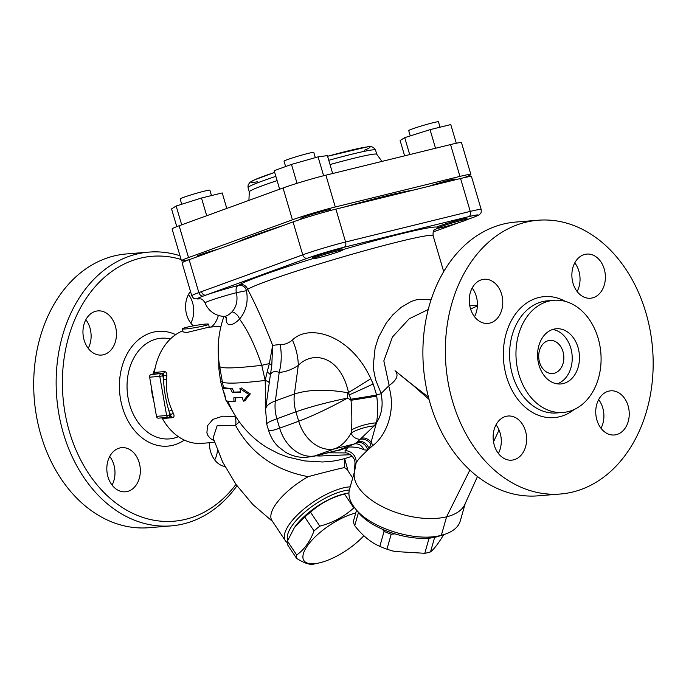 <?xml version="1.0" encoding="UTF-8"?>
<svg xmlns="http://www.w3.org/2000/svg" width="686" height="686" viewBox="0 0 686 686"><rect width="100%" height="100%" fill="white"/><g stroke="black" fill="none" stroke-linecap="round" stroke-linejoin="round"><path stroke-width="1.03" d="M498.379 453.463A22.149 16.721 85.3 0 0 500.857 436.159A22.149 16.721 85.3 0 0 496.029 424.797M600.996 428.27A22.149 16.721 85.3 0 0 598.646 399.612M577.132 291.524A22.149 16.721 85.3 0 0 579.61 274.22A22.149 16.721 85.3 0 0 574.782 262.858M474.515 316.709A22.149 16.721 85.3 0 0 472.165 288.043M560.462 494.006L538.013 495.841A137.337 103.655 -94.7 0 1 423.494 367.422A137.337 103.655 -94.7 0 1 515.598 222.075L538.047 220.24A137.337 103.655 -94.7 0 1 651.7 340.436A137.337 103.655 -94.7 0 1 572.793 491.999A137.337 103.655 -94.7 0 1 560.462 494.006A137.337 103.655 -94.7 0 1 445.951 365.587A137.337 103.655 -94.7 0 1 538.047 220.24M489.813 323.097A22.149 16.721 -94.7 0 1 487.823 323.423A22.149 16.721 -94.7 0 1 469.353 302.706A22.149 16.721 -94.7 0 1 484.205 279.262A22.149 16.721 -94.7 0 1 502.538 298.65A22.149 16.721 -94.7 0 1 489.813 323.097M572.304 280.162A22.149 16.721 -94.7 0 1 586.822 254.077A22.149 16.721 -94.7 0 1 605.292 274.786A22.149 16.721 -94.7 0 1 590.44 298.23A22.149 16.721 -94.7 0 1 572.304 280.162M608.705 391.149A22.149 16.721 -94.7 0 1 610.686 390.823A22.149 16.721 -94.7 0 1 629.156 411.54A22.149 16.721 -94.7 0 1 614.304 434.984A22.149 16.721 -94.7 0 1 595.971 415.596A22.149 16.721 -94.7 0 1 608.705 391.149M526.205 434.084A22.149 16.721 -94.7 0 1 511.687 460.169A22.149 16.721 -94.7 0 1 493.217 439.46A22.149 16.721 -94.7 0 1 508.069 416.016A22.149 16.721 -94.7 0 1 526.205 434.084M568.171 411.617A56.269 42.463 -94.7 0 1 563.12 412.44A56.269 42.463 -94.7 0 1 516.206 359.833A56.269 42.463 -94.7 0 1 553.936 300.288A56.269 42.463 -94.7 0 1 600.49 349.526A56.269 42.463 -94.7 0 1 568.171 411.617M563.275 383.56A27.689 20.897 -94.7 0 1 560.788 383.963A27.689 20.897 -94.7 0 1 537.695 358.066A27.689 20.897 -94.7 0 1 556.269 328.765A27.689 20.897 -94.7 0 1 579.181 352.998A27.689 20.897 -94.7 0 1 563.275 383.56M552.676 329.486A27.689 20.897 -94.7 0 1 572.107 355.254A27.689 20.897 -94.7 0 1 557.126 383.834M554.134 373.27A16.61 12.537 -94.7 0 1 552.642 373.518A16.61 12.537 -94.7 0 1 538.784 357.981A16.61 12.537 -94.7 0 1 549.923 340.402A16.61 12.537 -94.7 0 1 563.678 354.936A16.61 12.537 -94.7 0 1 554.134 373.27M153.621 399.989A35.44 26.745 -94.7 0 1 151.469 387.641M152.987 374.11A35.44 26.745 -94.7 0 1 155.105 368.236M235.967 484.393A132.912 100.31 -94.7 0 1 185.734 519.285A132.912 100.31 -94.7 0 1 62.417 385.746A132.912 100.31 -94.7 0 1 181.078 259.462M184.663 260.637A132.912 100.31 -94.7 0 1 185.709 261.006M107.256 473.734A22.149 16.721 -94.7 0 1 121.774 447.649A22.149 16.721 -94.7 0 1 139.901 465.717A22.149 16.721 -94.7 0 1 125.384 491.802A22.149 16.721 -94.7 0 1 107.256 473.734M224.931 466.497A22.149 16.721 -94.7 0 1 209.444 442.736M218.32 315.389A22.149 16.721 -94.7 0 1 211.288 327.008M193.306 325.859A22.149 16.721 -94.7 0 1 186.009 311.796A22.149 16.721 -94.7 0 1 190.494 291.413M95.911 311.221A22.149 16.721 -94.7 0 1 97.901 310.895A22.149 16.721 -94.7 0 1 116.234 330.283A22.149 16.721 -94.7 0 1 103.509 354.731A22.149 16.721 -94.7 0 1 101.519 355.056A22.149 16.721 -94.7 0 1 83.186 335.668A22.149 16.721 -94.7 0 1 95.911 311.221M179.989 255.758A137.337 103.655 85.3 0 0 148.845 252.114A137.337 103.655 85.3 0 0 56.749 397.451A137.337 103.655 85.3 0 0 171.268 525.879A137.337 103.655 85.3 0 0 183.599 523.872A137.337 103.655 85.3 0 0 236.979 485.799M171.268 525.879L148.819 527.714A137.337 103.655 -94.7 0 1 34.3 399.295A137.337 103.655 -94.7 0 1 126.396 253.949L148.845 252.114M88.211 348.351A22.149 16.721 85.3 0 0 85.861 319.685M190.828 323.157A22.149 16.721 85.3 0 0 188.487 294.491M214.701 459.912A22.149 16.721 85.3 0 0 217.479 450.376M112.075 485.096A22.149 16.721 85.3 0 0 114.553 467.792A22.149 16.721 85.3 0 0 109.734 456.43M232.005 311.838A6.646 3.447 -135.3 0 1 239.5 319.119C246.128 311.273 248.443 301.797 246.445 290.692L236.396 292.69C237.939 300.434 236.481 306.822 232.005 311.838A18.694 6.894 120.8 0 1 224.288 316.383A21.043 21.043 0 0 1 205.071 302.886L205.071 302.886A20.974 1.123 -16.4 0 1 215.541 298.762A20.974 1.123 -16.4 0 1 236.396 292.69A6.646 3.782 -104.3 0 1 238.205 285.487A6.646 6.448 -118.9 0 1 246.445 290.692L247.629 289.338A97.472 5.205 -16.4 0 1 347.288 255.612A97.472 5.205 -16.4 0 1 433.115 235.718L443.705 271.63M226.26 317.249A23.024 8.498 -59.2 0 0 239.5 319.119C247.552 329.846 254.969 345.238 261.76 365.312L265.173 380.481L265.825 407.475M431.091 299.765L417.311 299.525L411.351 301.411L401.181 307.294L392.735 314.934L386.115 323.226L378.543 337.263L375.139 347.768L373.33 365.201L373.759 370.569L375.602 379.778L381.15 393.447L389.151 385.489L383.834 360.879L392.435 337.04L409.122 318.827L428.253 309.497M272.659 345.375C263.561 322.06 255.226 303.375 247.629 289.338A6.646 6.508 -121.5 0 0 239.483 284.75L238.205 285.487A27.603 1.475 163.6 0 0 205.929 295.1L307.259 258.262A27.286 1.458 -16.4 0 1 344.123 247.234L468.787 216.639A27.286 1.458 -16.4 0 1 472.14 217.788L466.866 219.709M280.12 344.466A53.165 43.415 -93.2 0 1 279.219 372.387C285.325 372.026 291.67 369.72 298.264 365.466C311.821 350.966 340.024 354.516 348.505 392.512L350.846 399.218A53.165 2.71 170.1 0 0 376.614 395.025L373.175 383.937L370.766 378.689C350.898 334.94 309.309 323.286 292.442 339.982C288.36 343.369 284.253 344.861 280.12 344.466L272.668 345.375L269.366 363.589A50.953 1.381 -14.1 0 0 261.76 365.312A97.472 7.683 -9.9 0 1 219.64 366.273A97.472 97.472 0 0 1 223.996 316.375M477.482 476.53L464.808 504.45A57.598 28.752 15.8 0 1 446.586 516.815A57.598 28.752 15.8 0 1 384.752 507.829A57.598 28.752 15.8 0 1 354.336 472.748L354.336 472.748A57.598 28.752 15.8 0 0 354.336 472.748L356.085 462.947C357.835 459.826 361.702 455.555 367.696 450.153L372.695 445.626A11.079 8.858 53.6 0 0 371.117 442.204L376.46 422.799C381.836 414.49 383.371 404.791 381.073 393.713L381.15 393.438M470.63 309.189A57.598 43.467 -94.7 0 1 477.37 306.145M389.151 385.489C397.005 379.881 398.969 374.968 395.042 370.74L411.128 383.68L429.042 399.398M428.441 397.125L411.12 383.688M182.836 330.815A57.598 43.467 85.3 0 0 154.359 372.429A2.212 1.672 -94.7 0 1 153.089 374.084L150.894 374.625A2.212 1.672 85.3 0 0 149.642 377.197L156.477 416.359A2.212 1.672 85.3 0 0 158.294 418.16A2.212 1.672 85.3 0 0 158.492 418.134M161.853 417.868A2.212 1.672 -94.7 0 1 162.402 418.52A57.598 43.467 85.3 0 0 201.838 443.362L214.529 442.324M222.384 388.01A86.813 60.162 41.8 0 0 224.811 394.63A92.55 56.844 124.3 0 0 226.071 400.718A97.927 7.718 -9.9 0 0 234.02 401.49A98.552 60.531 -55.7 0 1 233.84 397.803A98.587 7.769 -9.9 0 0 242.235 397.477A99.213 74.877 85.3 0 0 243.384 401.164A99.041 30.613 -30 0 1 248.675 394.287A99.238 44.221 -168.5 0 1 239.911 388.405A99.213 74.877 85.3 0 0 240.786 392.16A99.256 7.82 170.1 0 1 232.383 392.495A95.971 66.508 -138.2 0 1 230.505 388.739A99.539 7.846 170.1 0 1 222.384 388.01L224.331 387.539A97.326 7.675 -9.9 0 0 232.202 388.327A93.665 64.913 41.8 0 0 234.08 392.075A97.035 7.649 -9.9 0 0 240.717 391.852M243.384 401.164L245.056 400.753A96.812 29.927 150 0 1 250.321 393.884L248.675 394.287M234.02 401.49L235.752 401.061A96.306 59.15 124.3 0 1 235.564 397.777M239.911 388.405L241.558 388.002A97.009 43.227 11.5 0 0 250.321 393.884M232.383 392.495L234.08 392.075M230.505 388.739L232.202 388.327M372.695 445.626C385.052 436.853 396.817 411.874 388.722 386.081M395.042 370.74L408.89 382.059M221.012 326.219L208.544 327.239L186.429 332.616L183.016 331.844L182.485 328.791A13.291 1.046 -9.9 0 0 195.759 327.539A13.291 1.046 -9.9 0 0 208.673 324.229A13.291 1.046 -9.9 0 0 200.861 324.624A13.291 1.046 -9.9 0 0 186.884 327.222A13.291 1.046 -9.9 0 0 182.485 328.791M235.761 416.531L222.701 416.188L212.96 419.352L207.541 425.672L206.889 432.806L208.038 435.73L210.465 438.586L213.963 440.626M218.645 359.001L218.885 368.879L220.643 381.708L225.805 399.681M226.294 400.796L235.658 416.393M153.089 374.084L163.225 373.253L163.757 375.628L166.87 375.859C167.007 373.21 166.218 371.786 164.494 371.598L154.359 372.429M162.402 418.52L172.538 417.688C174.15 417.268 174.458 415.888 173.447 413.564A57.598 43.467 -94.7 0 1 171.963 410.177C167.658 400.555 165.883 390.385 166.638 379.675A57.598 43.467 -94.7 0 1 166.87 375.859M171.963 410.177A2.212 0.557 -22.1 0 0 169.048 411.266C165.901 400.993 164.057 390.437 163.517 379.59L162.865 375.851A2.212 1.441 -103.8 0 0 161.039 373.793A2.212 1.672 85.3 0 0 159.787 376.365L163.757 375.628A59.811 45.139 85.3 0 0 163.517 379.59L166.638 379.675M170.986 416.736A2.212 1.672 -94.7 0 1 171.02 416.728L170.591 414.79L169.699 415.004L169.048 411.266A59.811 45.139 85.3 0 0 170.591 414.79A2.212 0.643 154.8 0 1 173.447 413.564M149.642 377.197L159.787 376.365L166.621 415.527L169.699 415.004A2.212 1.441 76.2 0 1 168.782 417.277L168.782 417.277A2.212 1.441 76.2 0 1 168.627 417.302A2.212 1.672 85.3 0 1 168.43 417.337L158.294 418.16M156.477 416.359L166.621 415.527A2.212 1.672 85.3 0 0 168.43 417.337A2.212 2.212 0 0 0 168.782 417.277L170.96 416.736M355.742 512.991A40.98 15.092 146.3 0 0 308.108 544.838A40.98 15.092 146.3 0 0 318.956 562.974A40.98 15.092 146.3 0 0 320.096 562.709A40.98 15.092 146.3 0 0 363.872 535.706M318.956 562.974L314.728 563.892A46.519 17.133 -33.7 0 1 313.236 564.201C309.463 564.912 303.924 562.974 296.609 558.378A46.519 17.133 -33.7 0 1 296.695 554.991C304.241 549.632 310.012 541.614 314.025 530.93A46.519 17.133 -33.7 0 1 319.83 526.145C332.916 522.723 344.235 516.644 353.779 507.906A46.519 17.133 -33.7 0 1 354.568 507.674M294.414 527.594L294.911 526.874A40.98 15.092 -33.7 0 1 344.526 493.826L348.754 492.9A46.519 17.133 146.3 0 0 344.518 494.006C331.432 497.427 320.113 503.498 310.561 512.236A46.519 17.133 146.3 0 0 304.755 517.03L294.414 527.594L287.425 541.091A46.519 17.133 146.3 0 0 287.348 544.47L296.609 558.378M353.779 507.906L344.518 494.006M310.561 512.236L319.83 526.145M314.025 530.93L304.755 517.03M287.425 541.091L296.695 554.991M312.782 509.432A35.44 13.051 -33.7 0 1 321.537 503.593M394.699 533.888L391.2 534.188A46.519 23.221 -164.2 0 1 384.074 531.376L382.368 529.275M432.137 537.67A46.519 23.221 -164.2 0 1 429.042 538.321L428.313 538.073M394.793 551.501L394.622 551.458A40.98 20.451 -164.2 0 1 389.314 549.958L394.793 551.501L424.788 553.302A46.519 23.221 15.8 0 0 430.516 551.896C433.946 549.246 438.2 543.732 443.259 535.346L443.413 534.788M356.549 510.152L353.333 521.463A46.519 23.221 15.8 0 0 354.731 525.682C362.285 535.44 370.646 542.334 379.83 546.365A46.519 23.221 15.8 0 0 386.955 549.169L389.022 549.863M434.667 537.267L430.516 551.896M424.788 553.302L429.042 538.321M391.2 534.188L386.955 549.169M379.83 546.365L384.074 531.376M358.469 512.519L354.731 525.682M301.128 219.16L300.922 218.457A15.504 0.832 -16.4 0 1 315.56 213.277A15.504 0.832 -16.4 0 1 330.669 209.693L330.875 210.396M315.328 157.651L313.785 152.403A15.504 0.832 163.6 0 0 298.676 155.996A15.504 0.832 163.6 0 0 284.03 161.176L285.616 166.544M329.023 254.849A15.504 0.832 163.6 0 0 339.107 251.582A15.504 0.832 163.6 0 0 342.554 250.004A15.504 0.832 163.6 0 0 327.445 253.597A15.504 0.832 163.6 0 0 312.807 258.776A15.504 0.832 163.6 0 0 329.023 254.849M312.807 258.776L312.49 257.713A15.504 0.832 -16.4 0 1 327.128 252.534A15.504 0.832 -16.4 0 1 342.237 248.941L342.554 250.004M197.182 256.778L197.019 256.23A15.504 0.832 -16.4 0 1 217.496 249.395M211.477 195.57L209.882 190.176A15.504 0.832 163.6 0 0 204.531 191.094A15.504 0.832 163.6 0 0 188.59 195.664A15.504 0.832 163.6 0 0 180.135 198.94L181.704 204.265M437.471 228.172L437.154 227.109A15.504 0.832 -16.4 0 1 451.8 221.93A15.504 0.832 -16.4 0 1 466.9 218.345L467.217 219.4A15.504 0.832 163.6 0 0 452.108 222.993A15.504 0.832 163.6 0 0 437.471 228.172A15.504 0.832 163.6 0 0 437.531 228.215A15.504 0.832 163.6 0 0 442.822 227.246A15.504 0.832 163.6 0 0 458.763 222.684A15.504 0.832 163.6 0 0 467.217 219.4M429.239 186.206A15.504 0.832 -16.4 0 1 445.566 181.164A15.504 0.832 -16.4 0 1 455.333 179.089L455.53 179.749M440.043 127.202L438.448 121.799A15.504 0.832 163.6 0 0 423.339 125.392A15.504 0.832 163.6 0 0 408.702 130.572L410.271 135.888M456.293 143.254L450.779 124.569L430.045 129.654L435.533 148.253M409.714 154.59L404.714 137.646L430.045 129.654M404.629 155.842L400.118 140.536L404.714 137.646M297.038 183.325L291.464 164.417L318.064 156.871L327.385 155.602L332.659 173.507M279.648 189.216L274.186 170.703L291.464 164.417M323.629 175.736L318.064 156.871M176.782 226.637L171.551 208.904L176.148 206.014L201.487 198.022L222.221 192.938L226.783 208.433M206.7 215.738L201.487 198.022M181.696 224.828L176.148 206.014M472.663 217.599A4.433 3.353 -110 0 1 472.397 217.711C480.577 214.701 479.385 214.409 480.346 213.689C481.015 213.663 481.298 212.274 481.203 209.513A31.71 1.698 163.6 0 0 470.262 211.399L345.59 242.004A31.71 1.698 163.6 0 0 302.74 254.823L198.846 292.596A31.71 1.698 163.6 0 0 191.797 295.82L182.099 262.935A31.71 1.698 -16.4 0 1 189.147 259.702A31.71 1.698 -16.4 0 1 181.473 260.809L172.092 228.987A31.71 1.698 -16.4 0 1 179.14 225.754L283.044 187.981A31.71 1.698 -16.4 0 1 325.893 175.17L450.556 144.566A31.71 1.698 -16.4 0 1 461.498 142.679L470.879 174.51A31.71 1.698 -16.4 0 1 463.83 177.734L463.822 177.743M181.473 260.809A31.71 1.698 -16.4 0 1 188.521 257.584L292.425 219.812A31.71 1.698 -16.4 0 1 335.274 206.992L459.937 176.396A31.71 1.698 -16.4 0 1 470.879 174.51M237.236 242.218A96.915 5.179 -16.4 0 1 283.507 225.402M343.918 207.146A96.915 5.179 -16.4 0 1 412.749 190.254M201.41 291.653A4.433 3.353 70 0 0 205.929 295.1L203.27 296.06A4.433 3.353 70 0 1 198.846 292.596L189.147 259.702L293.051 221.93A31.71 1.698 -16.4 0 1 335.9 209.119L460.563 178.514A31.71 1.698 -16.4 0 1 471.505 176.628L481.203 209.513M335.36 451.002L341.251 449.784A8.858 7.983 67.2 0 0 338.884 450.016L337.358 450.513M341.251 449.784A56.724 3.027 -16.4 0 1 348.419 447.006A8.858 6.791 69.9 0 0 346.379 447.118A59.313 3.173 163.6 0 0 338.884 450.016L315.774 455.693A35.44 26.831 -110 0 1 279.648 428.158C272.711 430.654 269.015 431.374 268.552 430.328L266.743 424.188M345.049 450.659L345.264 452.914C347.356 452.185 355.339 456.576 354.979 463.359L356.085 462.947A11.079 10.873 33.3 0 0 345.049 450.659L348.419 447.006C355.211 446.869 360.373 447.812 363.914 449.845A8.858 7.743 68.1 0 0 354.139 444.022L346.379 447.118M363.914 449.845L367.696 450.153A8.858 7.452 54.6 0 0 356.737 442.521L354.139 444.022L334.819 448.764C341.225 446.329 346.662 441.047 351.138 432.917C352.398 436.733 355.382 438.886 360.081 439.374L356.737 442.521M370.843 444.262L371.117 442.204A8.858 6.971 41.6 0 0 361.282 438.208L360.081 439.374A8.858 6.911 40.8 0 1 370.843 444.262L369.034 448.927A8.858 7.229 49.9 0 0 357.895 441.595M269.144 382.857A8.858 2.341 6.9 0 0 265.173 380.481L265.165 380.447A50.953 1.415 -14.2 0 0 265.165 380.447A8.858 2.341 6.9 0 1 269.152 382.822M265.585 409.319L266.743 424.18C266.58 423.108 269.958 421.298 276.878 418.76L295.923 411.832C310.261 406.815 327.514 402.219 347.699 398.043A35.44 13.017 -89.7 0 0 347.245 392.666C326.407 389.013 308.794 389.459 294.423 394.004L275.378 400.924C269.384 403.154 266.125 405.906 265.593 409.199L270.318 375.225A8.858 3.156 10.9 0 0 267.086 372.215L265.182 380.447A97.472 7.683 -9.9 0 1 222.298 381.493A97.472 97.472 0 0 0 223.593 387.719M350.846 399.218L351.026 400.29C351.901 411.797 352.064 421.65 351.524 429.83A53.165 36.984 179.4 0 1 376.46 422.799L374.144 425.886L361.282 438.208M376.46 422.799C377.909 415.021 377.995 406.129 376.725 396.114A53.165 1.089 170.5 0 1 351.026 400.29A35.44 11.379 28.2 0 0 347.699 398.043C329.254 408.119 312.927 415.853 298.693 421.23L279.648 428.158L276.878 418.76A35.44 26.831 -110 0 1 275.378 400.924L279.219 372.387C274.503 370.749 271.536 371.701 270.318 375.225L271.759 365.87A8.858 3.679 9.8 0 0 269.366 363.589L267.086 372.215M271.759 365.87L272.668 345.367M337.375 450.505L313.751 456.31L334.819 448.764A35.44 26.831 70 0 1 298.693 421.23L295.923 411.832A35.44 26.831 -110 0 1 294.423 394.004L298.264 365.466A53.165 35.398 57.1 0 0 292.442 339.982M351.524 429.83L351.138 432.917A53.165 40.663 -177.2 0 1 374.144 425.886A8.858 5.925 30.8 0 1 375.585 426.195M331.707 452.837L327.951 452.82M345.264 452.914L331.535 452.837M373.175 383.937A53.165 2.967 154.6 0 1 349.431 394.793A35.44 16.49 41.5 0 0 347.245 392.666L348.505 392.512A53.165 3.147 147.3 0 0 370.766 378.689M376.725 396.114L376.614 395.025A97.472 5.205 163.6 0 1 381.073 393.713M319.916 454.792A50.953 3.078 -89.6 0 0 319.685 456.01L350.417 454.715M315.671 455.838L319.685 456.01M352.09 456.164A97.472 97.472 0 0 1 332.341 461.189L322.669 461.995L304.67 460.923L287.76 457.065L278.67 453.678L267.214 447.735A97.472 97.472 0 0 1 227.898 401.147M238.942 421.315A11.079 9.355 -131.5 0 1 239.148 421.916L235.564 425.406C250.913 453.395 275.129 470.476 308.228 476.659C322.326 472.86 345.324 467.029 344.578 467.732L344.544 458.608M234.929 416.625A11.079 7.083 -79.9 0 1 235.564 425.406L217.128 425.757L213.123 437.96L222.718 462.167L236.095 484.573L252.877 504.536L272.565 521.48M218.885 368.879A13.291 4.913 176.3 0 0 219.992 368.279M220.643 381.708A13.291 1.646 172.2 0 0 222.238 381.193M344.578 467.732A45.413 16.73 -33.7 0 1 347.519 470.167L352.733 477.996M350.229 486.82A45.413 16.73 146.3 0 0 303.795 509.141A45.413 16.73 146.3 0 0 285.385 540.722L271.93 520.528A45.413 16.73 -33.7 0 1 308.228 476.659M287.803 540.131A43.192 15.907 -33.7 0 1 306.676 510.521A43.192 15.907 -33.7 0 1 349.328 489.984M285.385 540.722A45.413 16.73 146.3 0 0 287.262 542.557M465.228 503.507L460.289 520.931C458.548 526.754 453.652 531.11 445.608 534.017L441.347 535.277C415.682 542.429 369.934 528.126 355.082 508.326C349.783 501.638 347.905 495.361 349.457 489.495L354.508 471.754M355.082 508.326L357.86 511.782C371.572 530.055 413.804 543.261 437.497 536.658L445.608 534.017M563.12 412.44L556.74 412.963A56.269 42.463 -94.7 0 1 509.827 360.347A56.269 42.463 -94.7 0 1 547.557 300.811L553.936 300.288M565.273 301.36A60.694 45.808 85.3 0 0 503.421 350.452A60.694 45.808 85.3 0 0 559.656 416.728A60.694 45.808 85.3 0 0 574.131 409.533M178.394 436.673A50.507 38.116 -94.7 0 1 173.91 438.165A50.507 38.116 -94.7 0 1 127.081 388.585A50.507 38.116 -94.7 0 1 170.394 338.961M175.702 334.631A57.564 43.45 85.3 0 0 119.424 384.126A57.564 43.45 85.3 0 0 172.821 445.291A57.564 43.45 85.3 0 0 184.337 440.095M150.894 374.625L163.225 373.253A2.212 1.672 85.3 0 0 164.494 371.598M441.347 535.277L446.586 516.815L469.859 470.073M171.02 416.728L171.02 416.728A2.212 1.672 -94.7 0 1 172.538 417.688M168.919 417.225L170.823 416.762M312.765 258.639A104.118 5.565 163.6 0 0 239.483 284.75M437.162 227.143A104.118 5.565 163.6 0 0 342.468 249.73M434.229 230.059A104.118 5.565 163.6 0 0 437.419 228.001M458.137 222.881L433.175 231.954L458.497 222.77M277.11 180.607A66.456 3.55 163.6 0 0 249.301 191.891L248.049 187.647A66.456 3.55 -16.4 0 1 275.858 176.362M328.765 160.301A66.456 3.55 -16.4 0 1 375.534 150.071L373.321 147.319L370.98 146.641L367.696 146.778L327.582 156.288A62.023 3.319 163.6 0 1 364.566 150.191M248.049 187.647L248.075 184.946L250.158 182.184L254.746 179.766L274.683 172.383A62.023 3.319 163.6 0 0 257.336 181.799M375.534 150.071L376.786 154.316A66.456 3.55 163.6 0 0 330.017 164.546M459.937 176.396L450.556 144.566M335.274 206.992L325.893 175.17M292.425 219.812L283.044 187.981M188.521 257.584L179.14 225.754M466.772 219.76L472.397 217.711A4.433 3.353 -110 0 1 472.14 217.788M460.563 178.514L470.262 211.399A4.433 2.89 76.2 0 1 468.787 216.639M335.9 209.119L345.59 242.004A4.433 2.89 76.2 0 1 344.123 247.234M293.051 221.93L302.74 254.823A4.433 3.353 70 0 0 307.259 258.262M199.592 298.753A27.414 1.466 -16.4 0 1 203.27 296.06M226.817 318.012L224.288 316.383M469.781 305.845L477.413 305.219M499.048 430.019L493.517 441.861M209.187 327.188L208.673 324.229M376.786 154.316L381.965 161.407M248.907 200.389L249.301 191.891M199.686 298.762L194.773 298.864L193.401 298.144L191.797 295.82M205.071 302.886C201.573 297.304 200.175 299.405 199.249 298.753M434.718 229.578C433.432 229.87 432.9 231.919 433.115 235.718M268.552 430.328C270.61 436.913 273.868 442.376 278.31 446.689L285.522 452.245C291.636 455.804 298.23 457.528 305.296 457.416L313.751 456.31M222.298 381.493L219.64 366.273M348.154 471.128L344.621 458.591M354.979 463.359L354.345 472.663"/></g></svg>
